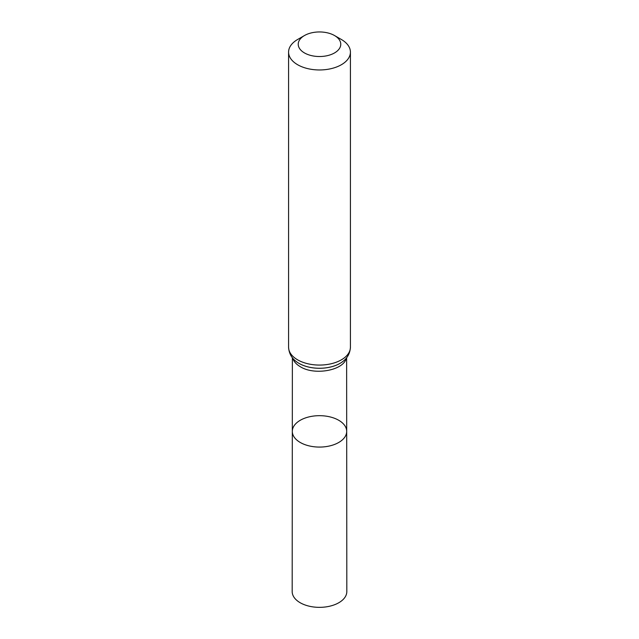 <?xml version="1.0" encoding="UTF-8"?>
<svg xmlns="http://www.w3.org/2000/svg" width="639" height="639" viewBox="0 0 639 639"><rect width="100%" height="100%" fill="white"/><g stroke="black" fill="none" stroke-linecap="round" stroke-linejoin="round"><path stroke-width="0.96" d="M292.734 358.175C293.74 361.474 296.264 364.318 300.314 366.714C314.604 375.788 343.838 370.372 346.266 358.175M346.689 431.373A27.189 15.695 180 0 1 319.5 447.076A27.189 15.695 180 0 1 292.311 431.373A27.189 15.695 0 0 0 300.274 442.476A27.189 15.695 0 0 0 329.908 445.878A27.189 15.695 0 0 0 346.689 431.373A27.189 15.695 0 0 0 319.5 415.677A27.189 15.695 0 0 0 292.311 431.373L292.183 591.578A27.317 15.767 0 0 0 300.186 602.737A27.317 15.767 0 0 0 329.956 606.147A27.317 15.767 0 0 0 346.817 591.578L346.634 357.72M341.37 39.482L334.548 35.552A21.287 12.293 180 0 1 334.548 52.925A21.287 12.293 180 0 1 304.452 52.925A21.287 12.293 180 0 1 304.452 35.552A21.287 12.293 180 0 1 334.548 35.552L341.362 39.482A30.92 17.852 180 0 1 341.37 39.482A30.92 17.852 180 0 1 350.42 52.11A30.92 17.852 180 0 1 319.5 69.963A30.92 17.852 180 0 1 288.58 52.11A30.92 17.852 180 0 1 297.63 39.482L304.452 35.552M298.996 363.383A28.995 16.742 0 0 0 343.159 361.219A28.995 16.742 0 0 0 343.191 361.195L343.215 361.179A29.059 16.782 0 0 1 298.948 363.343A29.059 16.782 0 0 1 295.785 361.179L295.841 361.219A28.995 16.742 0 0 0 298.996 363.383M288.58 52.11L288.58 347.217A30.92 17.852 0 0 0 297.638 359.845A30.92 17.852 0 0 0 331.337 363.711A30.92 17.852 0 0 0 350.42 347.217C349.94 355.564 345.076 359.741 343.215 361.179M292.366 357.72L292.311 431.373M288.58 347.217C289.06 355.564 293.924 359.741 295.785 361.179M350.42 52.11L350.42 347.217"/></g></svg>
